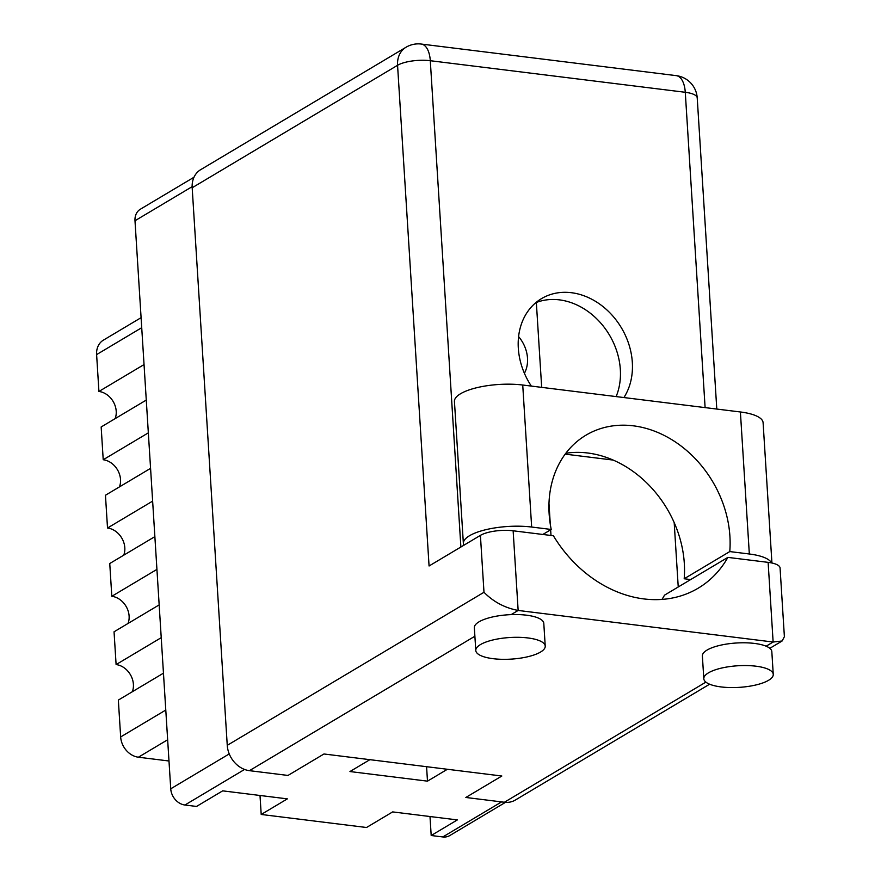 <?xml version="1.0" encoding="UTF-8"?>
<svg xmlns="http://www.w3.org/2000/svg" width="881" height="881" viewBox="0 0 881 881"><rect width="100%" height="100%" fill="white"/><g stroke="black" fill="none" stroke-linecap="round" stroke-linejoin="round"><path stroke-width="1.32" d="M505.474 802.349L449.75 835.573A15.351 12.488 -120.8 0 1 442.802 836.95L431.194 835.507L457.349 819.914L392.662 811.908L366.518 827.501L261.205 814.462L287.36 798.869L222.684 790.852L196.529 806.445L184.922 805.014A15.351 12.488 -120.8 0 1 170.738 788.803L134.991 220.746A15.351 12.488 -120.8 0 1 140.398 209.193L193.985 177.246M431.194 835.507L429.994 816.533M261.205 814.462L260.005 795.477M369.877 759.675L349.955 771.547L427.483 781.15L447.405 769.267M524.404 373.302A31.187 25.362 59.2 0 0 518.59 336.608M536.342 302.48L541.683 387.376M548.984 503.503L550.295 524.327M550.636 529.811L550.999 535.472M237.077 764.917A15.351 12.488 59.2 0 0 239.434 766.745M427.483 781.15L426.58 766.69M156.928 569.39L111.81 596.294L109.751 563.521L154.869 536.628M152.633 501.124L107.515 528.016L105.456 495.243L150.574 468.351M123.725 555.195A18.71 15.219 59.2 0 0 107.515 528.016M148.338 432.846L103.22 459.739L101.161 426.966L146.279 400.073M119.431 486.918A18.71 15.219 59.2 0 0 103.22 459.739M144.044 364.569L98.925 391.461L96.613 354.591A19.195 15.605 -120.8 0 1 103.363 340.165L141.092 317.667M115.125 418.64A18.71 15.219 59.2 0 0 98.925 391.461M168.194 760.898L138.394 757.208A19.195 15.605 -120.8 0 1 120.664 736.945L118.34 700.076L163.459 673.172M161.223 637.668L116.105 664.571A18.71 15.219 -120.8 0 1 132.315 691.75M116.105 664.571L114.045 631.798L159.164 604.895M111.81 596.294A18.71 15.219 -120.8 0 1 128.02 623.473M771.547 562.926A45.592 14.184 -3.6 0 0 749.335 553.995L729.776 551.572A104.619 85.061 59.2 0 0 729.909 536.232A104.619 85.061 59.2 0 0 677.665 443.528A104.619 85.061 59.2 0 0 585.953 435.192A104.619 85.061 59.2 0 0 549.138 513.843A104.619 85.061 59.2 0 0 551.22 529.459L531.661 527.036L522.73 385.019A45.592 14.184 -3.6 0 0 460.554 393.741A45.592 14.184 -3.6 0 0 454.442 401.472L463.373 543.489A45.592 14.184 -3.6 0 1 469.485 535.747A45.592 14.184 -3.6 0 1 531.661 527.036M690.671 579.555L684.185 578.762A104.619 85.061 59.2 0 0 684.317 563.422A104.619 85.061 59.2 0 0 565.833 453.263M542.828 534.47L551.22 529.459M463.846 545.251A45.592 14.184 -3.6 0 1 463.373 543.489M768.595 680.286A34.788 10.825 176.4 0 0 773.254 674.372A34.788 10.825 176.4 0 0 747.209 665.573A34.788 10.825 176.4 0 0 708.478 672.842A34.788 10.825 176.4 0 0 703.809 678.744A34.788 10.825 176.4 0 0 729.853 687.554A34.788 10.825 176.4 0 0 768.595 680.286M773.254 674.372L771.822 651.621A34.788 10.825 176.4 0 0 766.129 646.202A34.788 10.825 176.4 0 0 707.047 650.079A34.788 10.825 176.4 0 0 702.377 655.993L703.809 678.744M540.56 652.039A34.788 10.825 176.4 0 0 545.229 646.136A34.788 10.825 176.4 0 0 519.184 637.326A34.788 10.825 176.4 0 0 480.442 644.595A34.788 10.825 176.4 0 0 475.784 650.508A34.788 10.825 176.4 0 0 501.829 659.307A34.788 10.825 176.4 0 0 540.56 652.039M545.229 646.136L543.797 623.374A34.788 10.825 176.4 0 0 511.145 614.619A34.788 10.825 176.4 0 0 479.011 621.832A34.788 10.825 176.4 0 0 474.352 627.746L475.784 650.508M623.913 397.551A65.987 53.653 59.2 0 0 632.327 362.355A65.987 53.653 59.2 0 0 599.377 303.879A65.987 53.653 59.2 0 0 541.529 298.615A65.987 53.653 59.2 0 0 518.314 348.237A65.987 53.653 59.2 0 0 531.331 386.087M535.824 302.679A65.987 53.653 -120.8 0 1 620.334 369.513A65.987 53.653 -120.8 0 1 616.138 396.593M511.145 614.619L518.149 610.445C504.802 607.901 493.415 601.844 483.988 592.274L480.409 535.373A23.996 7.466 -3.6 0 1 513.138 530.791L518.149 610.445L773.133 642.029L768.122 562.364L727.871 557.387L664.527 595.149A119.97 97.549 -120.8 0 1 661.972 599.41M709.623 684.207L515.253 800.102A23.996 19.514 -120.8 0 1 504.395 802.25L465.84 797.47L501.829 776.018L323.966 753.982L287.977 775.445L249.422 770.666A23.996 19.514 -120.8 0 1 227.254 745.337L483.988 592.274M768.122 562.364A23.996 7.466 -3.6 0 1 780.07 568.014L784.387 636.699L782.13 640.983L773.133 642.029L766.129 646.202M480.409 535.373L429.069 565.987L397.562 65.293L192.179 187.752L227.254 745.337M192.179 187.752A23.996 19.514 -120.8 0 1 200.615 169.714L406.009 47.255A23.996 19.514 59.2 0 0 397.562 65.293A23.996 7.466 176.4 0 1 430.291 60.712L460.884 547.013M674.185 522.587L678.238 586.977M565.184 454.133L613.209 460.08M727.871 557.387A119.97 97.549 59.2 0 1 698.204 588.178A119.97 97.549 59.2 0 1 553.389 535.769L513.138 530.791M749.335 553.995L740.392 411.978A45.592 14.184 -3.6 0 1 763.1 422.715L771.932 563.003M740.392 411.978L522.73 385.019M684.185 578.762L729.776 551.572M442.802 836.95L501.586 801.897M244.566 769.443L184.922 805.014M192.135 186.673L134.991 220.746M170.738 788.803L229.247 753.916M141.72 327.699L96.613 354.591M167.643 739.765L138.394 757.208M120.664 736.945L165.782 710.042M504.395 802.25L705.89 682.114M474.881 636.236L249.422 770.666M705.108 407.617L685.275 92.285L430.291 60.712A23.996 11.805 -82.9 0 0 421.25 44.05A23.996 23.996 0 0 0 406.009 47.255M676.223 75.634A23.996 11.805 -82.9 0 1 685.275 92.285A23.996 7.466 -3.6 0 1 697.223 97.934A23.996 23.996 0 0 0 676.223 75.634L421.25 44.05M769.829 648.317L782.13 640.983M716.793 409.059L697.223 97.934"/></g></svg>
